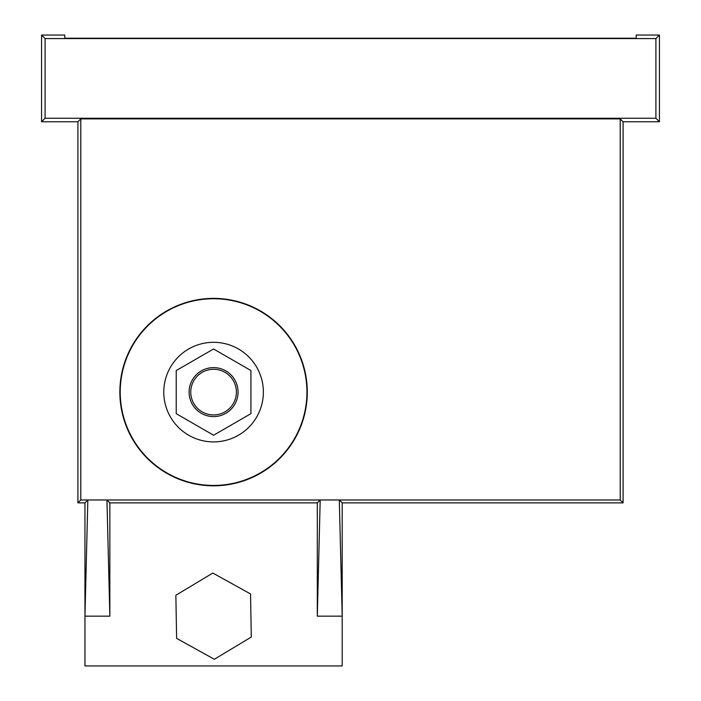 <?xml version="1.0" encoding="UTF-8"?>
<svg xmlns="http://www.w3.org/2000/svg" width="701" height="701" viewBox="0 0 701 701"><rect width="100%" height="100%" fill="white"/><g stroke="black" fill="none" stroke-linecap="round" stroke-linejoin="round"><path stroke-width="1.05" d="M186.343 433.788A49.789 49.789 0 0 0 255.26 419.338A49.789 49.789 0 0 0 240.811 350.421A49.789 49.789 0 0 0 171.894 364.87A49.789 49.789 0 0 0 186.343 433.788A49.789 49.789 0 0 0 255.26 419.338A49.789 49.789 0 0 0 240.811 350.421M250.923 413.66L250.923 370.54L213.577 348.984L176.231 370.54L176.231 413.66L213.577 435.225L250.923 413.66M213.577 416.587A24.482 24.482 0 0 0 238.06 392.104A24.482 24.482 0 0 0 213.577 367.622A24.482 24.482 0 0 0 189.095 392.104A24.482 24.482 0 0 0 213.577 416.587M213.577 414.922A22.818 22.818 0 0 0 236.395 392.104A22.818 22.818 0 0 0 213.577 369.278A22.818 22.818 0 0 0 190.76 392.104A22.818 22.818 0 0 0 213.577 414.922M213.577 441.893A49.789 49.789 0 0 0 263.366 392.104A49.789 49.789 0 0 0 213.577 342.316M213.577 485.46A93.356 93.356 -140.3 0 1 120.221 392.104A93.356 93.356 -140.3 0 1 213.577 298.74A93.356 93.356 139.8 0 1 306.933 392.104A93.356 93.356 -40.2 0 1 213.577 485.46M213.849 298.74A93.356 93.356 139.8 0 1 306.933 392.104A93.356 93.356 -161.5 0 0 288.646 336.603M120.651 401.042A93.356 93.356 161.5 0 0 306.425 401.796M119.853 392.209A93.724 93.724 -147.1 0 1 213.463 298.381A93.724 93.724 -147.1 0 1 307.292 391.99A93.724 93.724 -31.6 0 1 213.682 485.819A93.724 93.724 -31.6 0 1 119.853 392.209M80.799 499.979L77.907 502.88L84.952 502.88L87.844 499.979L80.799 499.979L80.799 118.881L620.201 118.881L620.201 499.979L339.302 499.979L342.202 502.88L623.093 502.88L623.093 121.772L620.201 118.881M317.308 502.88L317.308 616.161L342.202 616.161L342.202 665.95L84.952 665.95L84.952 616.161L87.844 499.979L106.946 499.979L109.847 616.161L109.847 502.88L317.308 502.88L320.199 499.979L106.946 499.979L109.847 502.88M317.308 616.161L320.199 499.979L339.302 499.979L342.202 616.161L342.202 502.88M77.907 502.88L77.907 121.772L80.799 118.881M620.201 499.979L623.093 502.88M659.431 35.05L636.254 35.05L636.193 38.222L64.807 38.222L64.746 35.05L41.569 35.05L45.092 38.573L655.908 38.573L659.431 35.05L659.431 121.772L655.908 118.259L45.092 118.259L41.569 121.772L77.907 121.772M659.431 121.772L623.093 121.772M45.092 38.573L45.092 118.259M655.908 38.573L655.908 118.259M41.569 35.05L41.569 121.772M84.952 502.88L84.952 616.161L109.847 616.161M175.863 595.254L212.824 573.05L250.537 593.949L251.291 637.06L214.331 659.273L176.617 638.366L175.863 595.254"/></g></svg>
